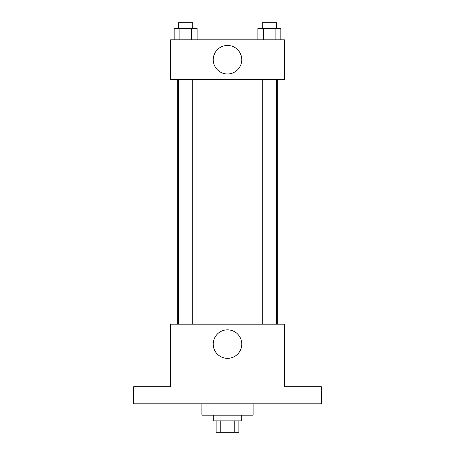 <?xml version="1.0" encoding="UTF-8"?>
<svg xmlns="http://www.w3.org/2000/svg" width="455" height="455" viewBox="0 0 455 455"><rect width="100%" height="100%" fill="white"/><g stroke="black" fill="none" stroke-linecap="round" stroke-linejoin="round"><path stroke-width="0.68" d="M234.797 420.875L234.797 432.25L216.125 432.25L216.125 420.875M234.797 432.25L238.875 432.25L238.875 420.875M241.719 415.188L241.719 420.875L213.281 420.875L213.281 415.188M220.203 420.875L220.203 432.25M201.906 403.812L201.906 415.188L253.094 415.188L253.094 403.812M321.344 403.812L133.656 403.812L133.656 386.75L170.625 386.75L170.625 324.188L284.375 324.188L284.375 386.75L321.344 386.75L321.344 403.812M241.764 344.094A14.264 14.264 0 0 1 220.368 356.447A14.264 14.264 0 0 1 220.368 331.74A14.264 14.264 0 0 1 241.764 344.094M277.322 79.625L277.322 324.188M262.251 324.188L262.251 79.625M192.749 79.625L192.749 324.188M284.375 79.625L170.625 79.625L170.625 39.812L284.375 39.812L284.375 79.625M241.764 59.719A14.264 14.264 0 0 1 220.368 72.072A14.264 14.264 0 0 1 220.368 47.365A14.264 14.264 0 0 1 241.764 59.719M280.854 39.812L280.854 28.438L257.866 28.438L257.866 39.812M275.104 28.438L275.104 39.812M263.616 28.438L263.616 39.812M262.251 28.438L262.251 22.75L276.469 22.75L276.469 28.438M197.134 39.812L197.134 28.438L174.146 28.438L174.146 39.812M191.384 28.438L191.384 39.812M179.896 28.438L179.896 39.812M178.531 28.438L178.531 22.75L192.749 22.75L192.749 28.438M177.677 79.625L177.677 324.188M276.469 324.188L276.469 79.625M178.531 79.625L178.531 324.188"/></g></svg>
